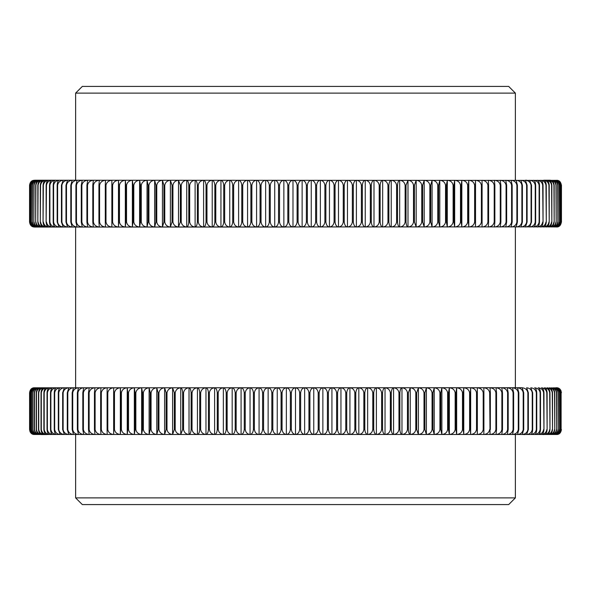 <?xml version="1.0" encoding="UTF-8"?>
<svg xmlns="http://www.w3.org/2000/svg" width="591" height="591" viewBox="0 0 591 591"><rect width="100%" height="100%" fill="white"/><g stroke="black" fill="none" stroke-linecap="round" stroke-linejoin="round"><path stroke-width="0.89" d="M557.276 434.488C559.588 434.186 560.97 432.531 561.42 429.539C560.985 432.523 559.603 434.171 557.276 434.488L33.724 434.488C31.412 434.186 30.03 432.531 29.58 429.539C30.052 432.523 31.478 434.171 33.886 434.488C31.655 434.186 30.318 432.531 29.882 429.539L29.934 429.539C30.407 432.523 31.884 434.171 34.367 434.488C32.217 434.186 30.931 432.531 30.518 429.539L30.599 429.539C31.087 432.523 32.601 434.171 35.165 434.488C33.103 434.186 31.87 432.531 31.471 429.539L31.589 429.539C32.084 432.523 33.65 434.171 36.273 434.488C34.308 434.186 33.126 432.531 32.741 429.539L32.897 429.539C33.406 432.523 35.009 434.171 37.706 434.488C35.829 434.186 34.706 432.531 34.337 429.539L34.529 429.539C35.046 432.523 36.686 434.171 39.449 434.488C37.669 434.186 36.598 432.531 36.25 429.539L36.472 429.539C37.004 432.523 38.681 434.171 41.503 434.488C39.819 434.186 38.807 432.531 38.481 429.539L38.733 429.539C39.279 432.523 40.993 434.171 43.867 434.488C42.279 434.186 41.333 432.531 41.023 429.539L41.311 429.539C41.865 432.523 43.608 434.171 46.541 434.488C45.056 434.186 44.162 432.531 43.874 429.539L44.192 429.539C44.761 432.523 46.534 434.171 49.511 434.488C48.13 434.186 47.302 432.531 47.036 429.539L47.383 429.539C47.96 432.523 49.762 434.171 52.791 434.488C51.513 434.186 50.745 432.531 50.494 429.539L50.878 429.539C51.461 432.523 53.286 434.171 56.359 434.488C55.185 434.186 54.483 432.531 54.254 429.539L54.675 429.539C55.258 432.523 57.113 434.171 60.223 434.488L58.31 429.539L58.753 429.539C59.351 432.523 61.22 434.171 64.367 434.488L62.653 429.539L63.126 429.539C63.732 432.523 65.623 434.171 68.8 434.488L67.278 429.539L67.788 429.539C68.393 432.523 70.299 434.171 73.506 434.488L72.183 429.539L72.723 429.539C73.328 432.523 75.249 434.171 78.477 434.488L77.362 429.539L77.923 429.539C78.537 432.523 80.472 434.171 83.723 434.488L82.806 429.539L83.397 429.539C84.011 432.523 85.954 434.171 89.219 434.488L88.502 429.539L89.123 429.539C89.743 432.523 91.694 434.171 94.974 434.488L94.457 429.539L95.107 429.539C95.727 432.523 97.678 434.171 100.965 434.488L100.655 429.539L101.327 429.539C101.948 432.523 103.905 434.171 107.193 434.488L107.097 429.539L107.791 429.539C108.412 432.523 110.369 434.171 113.657 434.488L113.76 429.539L114.477 429.539C115.097 432.523 117.055 434.171 120.342 434.488L120.645 429.539L121.391 429.539C122.012 432.523 123.955 434.171 127.235 434.488L127.745 429.539L128.513 429.539C129.126 432.523 131.069 434.171 134.334 434.488L135.051 429.539L135.841 429.539C136.455 432.523 138.383 434.171 141.633 434.488L142.549 429.539L143.362 429.539C143.968 432.523 145.888 434.171 149.117 434.488L150.24 429.539L151.067 429.539C151.673 432.523 153.579 434.171 156.785 434.488L158.1 429.539L158.942 429.539C159.548 432.523 161.439 434.171 164.616 434.488L166.13 429.539L166.994 429.539C167.585 432.523 169.462 434.171 172.602 434.488L174.323 429.539L175.195 429.539C175.786 432.523 177.632 434.171 180.743 434.488L182.656 429.539L183.55 429.539C184.126 432.523 185.958 434.171 189.024 434.488C190.199 434.186 190.9 432.531 191.129 429.539L192.038 429.539C192.607 432.523 194.409 434.171 197.438 434.488C198.716 434.186 199.477 432.531 199.728 429.539L200.652 429.539C201.213 432.523 202.986 434.171 205.971 434.488C207.352 434.186 208.18 432.531 208.446 429.539L209.377 429.539C209.931 432.523 211.674 434.171 214.607 434.488C216.092 434.186 216.978 432.531 217.274 429.539L218.212 429.539C218.759 432.523 220.465 434.171 223.346 434.488C224.935 434.186 225.88 432.531 226.19 429.539L227.143 429.539C227.675 432.523 229.352 434.171 232.174 434.488C233.859 434.186 234.863 432.531 235.196 429.539L236.156 429.539C236.673 432.523 238.313 434.171 241.076 434.488C242.857 434.186 243.92 432.531 244.268 429.539L245.235 429.539C245.745 432.523 247.348 434.171 250.045 434.488C251.921 434.186 253.044 432.531 253.406 429.539L254.381 429.539C254.876 432.523 256.442 434.171 259.065 434.488C261.037 434.186 262.212 432.531 262.596 429.539L263.579 429.539C264.059 432.523 265.581 434.171 268.137 434.488C270.198 434.186 271.424 432.531 271.83 429.539L272.813 429.539C273.278 432.523 274.756 434.171 277.238 434.488C279.388 434.186 280.666 432.531 281.087 429.539L282.07 429.539C282.528 432.523 283.961 434.171 286.362 434.488C288.593 434.186 289.93 432.531 290.366 429.539L291.348 429.539C291.791 432.516 293.173 434.163 295.5 434.488C297.812 434.186 299.194 432.538 299.652 429.539L300.634 429.539L300.634 392.742L299.652 392.742C299.209 389.772 297.827 388.117 295.5 387.792C293.188 388.102 291.806 389.75 291.348 392.742L290.366 392.742C289.945 389.764 288.607 388.117 286.362 387.792L286.362 434.488M41.23 434.562L47.073 434.562M523.685 434.562L524.66 434.562M29.58 429.539L29.594 392.742C30.015 389.764 31.397 388.117 33.724 387.792C31.412 388.102 30.03 389.75 29.58 392.742L29.594 429.539M29.986 431.533L30.459 432.405M30.991 433.048L33.724 434.488M68.77 387.799L68.8 387.792C65.638 388.102 63.747 389.75 63.126 392.742L62.653 392.742L64.367 387.792C61.242 388.102 59.366 389.75 58.753 392.742L58.31 392.742C58.509 389.764 59.152 388.117 60.223 387.792C57.128 388.102 55.273 389.75 54.675 392.742L54.254 392.742C54.475 389.764 55.177 388.117 56.359 387.792C53.301 388.102 51.476 389.75 50.878 392.742L50.494 392.742C50.737 389.764 51.506 388.117 52.791 387.792C49.777 388.102 47.974 389.75 47.383 392.742L47.036 392.742C47.295 389.764 48.122 388.117 49.511 387.792C46.549 388.102 44.776 389.75 44.192 392.742L43.874 392.742C44.155 389.764 45.049 388.117 46.541 387.792C43.623 388.102 41.88 389.75 41.311 392.742L41.023 392.742C41.326 389.764 42.271 388.117 43.867 387.792C41.008 388.102 39.294 389.75 38.733 392.742L38.481 392.742C38.799 389.764 39.811 388.117 41.503 387.792C38.696 388.102 37.019 389.75 36.472 392.742L36.25 392.742C36.59 389.764 37.654 388.117 39.449 387.792C36.701 388.102 35.061 389.75 34.529 392.742L34.337 392.742C34.692 389.764 35.815 388.117 37.706 387.792C35.024 388.102 33.421 389.75 32.897 392.742L32.741 392.742C33.118 389.764 34.293 388.117 36.273 387.792C33.665 388.102 32.099 389.75 31.589 392.742L31.471 392.742C31.862 389.764 33.089 388.117 35.165 387.792C32.616 388.102 31.101 389.75 30.599 392.742L30.518 392.742C30.924 389.764 32.209 388.117 34.367 387.792C31.892 388.102 30.422 389.75 29.934 392.742L29.882 392.742C30.311 389.764 31.641 388.117 33.886 387.792C31.493 388.102 30.06 389.75 29.594 392.742L29.58 392.742M33.886 387.888L34.367 387.792M29.882 392.742L29.882 429.539M30.518 392.742L30.518 429.539M29.934 429.539L29.934 392.742M31.471 392.742L31.471 429.539M30.599 429.539L30.599 392.742M32.741 392.742L32.741 429.539M31.589 429.539L31.589 392.742M34.337 392.742L34.337 429.539M32.897 429.539L32.897 392.742M36.25 392.742L36.25 429.539M34.529 429.539L34.529 392.742M38.481 392.742L38.481 429.539M36.472 429.539L36.472 392.742M41.023 392.742L41.023 429.539M38.733 429.539L38.733 392.742M43.874 392.742L43.874 429.539M41.311 429.539L41.311 392.742M47.036 392.742L47.036 429.539M44.192 429.539L44.192 392.742M50.494 392.742L50.494 429.539M47.383 429.539L47.383 392.742M54.254 392.742L54.254 429.539M50.878 429.539L50.878 392.742M58.31 392.742L58.31 429.539M54.675 429.539L54.675 392.742M62.653 392.742L62.653 429.539M58.753 429.539L58.753 392.742M286.362 387.792C283.968 388.102 282.542 389.75 282.07 392.742L281.087 392.742C280.681 389.764 279.395 388.117 277.238 387.792C274.771 388.102 273.293 389.75 272.813 392.742L271.83 392.742C271.439 389.764 270.205 388.117 268.137 387.792C265.595 388.102 264.074 389.75 263.579 392.742L262.596 392.742C262.227 389.764 261.045 388.117 259.065 387.792C256.457 388.102 254.891 389.75 254.381 392.742L253.406 392.742C253.051 389.764 251.929 388.117 250.045 387.792C247.363 388.102 245.76 389.75 245.235 392.742L244.268 392.742C243.928 389.764 242.864 388.117 241.076 387.792C238.328 388.102 236.688 389.75 236.156 392.742L235.196 392.742C234.871 389.764 233.866 388.117 232.174 387.792C229.367 388.102 227.69 389.75 227.143 392.742L226.19 392.742C225.888 389.764 224.942 388.117 223.346 387.792C220.487 388.102 218.773 389.75 218.212 392.742L217.274 392.742C216.986 389.764 216.099 388.117 214.607 387.792C211.689 388.102 209.953 389.75 209.377 392.742L208.446 392.742C208.187 389.764 207.36 388.117 205.971 387.792C203.001 388.102 201.228 389.75 200.652 392.742L199.728 392.742C199.485 389.764 198.724 388.117 197.438 387.792C194.424 388.102 192.629 389.75 192.038 392.742L191.129 392.742C190.908 389.764 190.206 388.117 189.024 387.792C185.973 388.102 184.148 389.75 183.55 392.742L182.656 392.742C182.456 389.764 181.814 388.117 180.743 387.792C177.655 388.102 175.8 389.75 175.195 392.742L174.323 392.742L172.602 387.792C169.477 388.102 167.608 389.75 166.994 392.742L166.13 392.742L164.616 387.792C161.454 388.102 159.563 389.75 158.942 392.742L158.1 392.742L156.785 387.792C153.594 388.102 151.688 389.75 151.067 392.742L150.24 392.742L149.117 387.792C145.903 388.102 143.99 389.75 143.362 392.742L142.549 392.742L141.633 387.792C138.405 388.102 136.469 389.75 135.841 392.742L135.051 392.742L134.334 387.792C131.091 388.102 129.148 389.75 128.513 392.742L127.745 392.742L127.235 387.792C123.977 388.102 122.027 389.75 121.391 392.742L120.645 392.742L120.342 387.792C117.07 388.102 115.119 389.75 114.477 392.742L113.76 392.742L113.657 387.792C110.384 388.102 108.434 389.75 107.791 392.742L107.097 392.742L107.193 387.792C103.927 388.102 101.97 389.75 101.327 392.742L100.655 392.742L100.965 387.792C97.7 388.102 95.742 389.75 95.107 392.742L94.457 392.742L94.974 387.792C91.708 388.102 89.766 389.75 89.123 392.742L88.502 392.742L89.219 387.792C85.976 388.102 84.033 389.75 83.397 392.742L82.806 392.742L83.723 387.792C80.487 388.102 78.559 389.75 77.923 392.742L77.362 392.742L78.477 387.792C75.271 388.102 73.35 389.75 72.723 392.742L72.183 392.742L73.506 387.792C70.314 388.102 68.408 389.75 67.788 392.742L67.278 392.742L68.8 387.792M67.278 392.742L67.278 429.539M63.126 429.539L63.126 392.742M72.183 392.742L72.183 429.539M67.788 429.539L67.788 392.742M77.362 392.742L77.362 429.539M72.723 429.539L72.723 392.742M82.806 392.742L82.806 429.539M77.923 429.539L77.923 392.742M88.502 392.742L88.502 429.539M83.397 429.539L83.397 392.742M94.457 392.742L94.457 429.539M89.123 429.539L89.123 392.742M100.655 392.742L100.655 429.539M95.107 429.539L95.107 392.742M107.097 392.742L107.097 429.539M101.327 429.539L101.327 392.742M113.657 387.792L113.657 434.488M113.76 392.742L113.76 429.539M107.791 429.539L107.791 392.742M120.342 387.792L120.342 434.488M120.645 392.742L120.645 429.539M114.477 429.539L114.477 392.742M127.235 387.792L127.235 434.488M127.745 392.742L127.745 429.539M121.391 429.539L121.391 392.742M134.334 387.792L134.334 434.488M135.051 392.742L135.051 429.539M128.513 429.539L128.513 392.742M141.633 387.792L141.633 434.488M142.549 392.742L142.549 429.539M135.841 429.539L135.841 392.742M149.117 387.792L149.117 434.488M150.24 392.742L150.24 429.539M143.362 429.539L143.362 392.742M156.785 387.792L156.785 434.488M158.1 392.742L158.1 429.539M151.067 429.539L151.067 392.742M164.616 387.792L164.616 434.488M166.13 392.742L166.13 429.539M158.942 429.539L158.942 392.742M172.602 387.792L172.602 434.488M174.323 392.742L174.323 429.539M166.994 429.539L166.994 392.742M180.743 387.792L180.743 434.488M182.656 392.742L182.656 429.539M175.195 429.539L175.195 392.742M189.024 387.792L189.024 434.488M191.129 392.742L191.129 429.539M183.55 429.539L183.55 392.742M197.438 387.792L197.438 434.488M199.728 392.742L199.728 429.539M192.038 429.539L192.038 392.742M205.971 387.792L205.971 434.488M208.446 392.742L208.446 429.539M200.652 429.539L200.652 392.742M214.607 387.792L214.607 434.488M217.274 392.742L217.274 429.539M209.377 429.539L209.377 392.742M223.346 387.792L223.346 434.488M226.19 392.742L226.19 429.539M218.212 429.539L218.212 392.742M232.174 387.792L232.174 434.488M235.196 392.742L235.196 429.539M227.143 429.539L227.143 392.742M241.076 387.792L241.076 434.488M244.268 392.742L244.268 429.539M236.156 429.539L236.156 392.742M250.045 387.792L250.045 434.488M253.406 392.742L253.406 429.539M245.235 429.539L245.235 392.742M259.065 387.792L259.065 434.488M262.596 392.742L262.596 429.539M254.381 429.539L254.381 392.742M268.137 387.792L268.137 434.488M271.83 392.742L271.83 429.539M263.579 429.539L263.579 392.742M277.238 387.792L277.238 434.488M281.087 392.742L281.087 429.539M272.813 429.539L272.813 392.742M290.366 392.742L290.366 429.539M282.07 429.539L282.07 392.742M291.348 429.539L291.348 392.742M295.5 387.792L295.5 434.488M299.652 392.742L299.652 429.539M33.724 387.792L522.06 387.726M560.009 389.233L557.276 387.792C559.588 388.102 560.97 389.75 561.42 392.742C560.948 389.764 559.522 388.117 557.114 387.792C559.345 388.102 560.682 389.75 561.118 392.742L561.066 392.742C560.593 389.764 559.116 388.117 556.633 387.792C558.783 388.102 560.069 389.75 560.482 392.742L560.401 392.742C559.913 389.764 558.399 388.117 555.836 387.792C557.897 388.102 559.13 389.75 559.529 392.742L559.411 392.742C558.916 389.764 557.35 388.117 554.727 387.792C556.692 388.102 557.874 389.75 558.259 392.742L558.103 392.742C557.594 389.764 555.991 388.117 553.294 387.792C555.171 388.102 556.294 389.75 556.663 392.742L556.471 392.742C555.954 389.764 554.314 388.117 551.551 387.792C553.331 388.102 554.402 389.75 554.75 392.742L554.528 392.742C553.996 389.764 552.319 388.117 549.497 387.792C551.181 388.102 552.193 389.75 552.519 392.742L552.267 392.742C551.721 389.764 550.007 388.117 547.133 387.792C548.721 388.102 549.667 389.75 549.977 392.742L549.689 392.742C549.135 389.764 547.392 388.117 544.459 387.792C545.944 388.102 546.838 389.75 547.126 392.742L546.808 392.742C546.239 389.764 544.466 388.117 541.489 387.792C542.87 388.102 543.698 389.75 543.964 392.742L543.617 392.742C543.04 389.764 541.238 388.117 538.209 387.792C539.487 388.102 540.255 389.75 540.506 392.742L540.122 392.742C539.539 389.764 537.714 388.117 534.641 387.792C535.815 388.102 536.517 389.75 536.746 392.742L536.325 392.742C535.742 389.764 533.887 388.117 530.777 387.792L532.69 392.742L532.247 392.742C531.649 389.764 529.78 388.117 526.633 387.792L528.347 392.742L527.874 392.742C527.268 389.764 525.377 388.117 522.2 387.792L523.722 392.742L523.212 392.742C522.607 389.764 520.701 388.117 517.494 387.792L518.817 392.742L518.277 392.742C517.672 389.764 515.751 388.117 512.523 387.792L513.638 392.742L513.077 392.742C512.463 389.764 510.528 388.117 507.277 387.792L508.194 392.742L507.603 392.742C506.989 389.764 505.046 388.117 501.781 387.792L502.498 392.742L501.877 392.742C501.257 389.764 499.306 388.117 496.026 387.792L496.543 392.742L495.893 392.742C495.273 389.764 493.322 388.117 490.035 387.792L490.345 392.742L489.673 392.742C489.053 389.764 487.095 388.117 483.807 387.792L483.903 392.742L483.209 392.742C482.588 389.764 480.631 388.117 477.343 387.792L477.24 392.742L476.523 392.742C475.903 389.764 473.945 388.117 470.658 387.792L470.355 392.742L469.609 392.742C468.988 389.764 467.045 388.117 463.765 387.792L463.255 392.742L462.487 392.742C461.874 389.764 459.931 388.117 456.666 387.792L455.949 392.742L455.159 392.742C454.545 389.764 452.617 388.117 449.367 387.792L448.451 392.742L447.638 392.742C447.032 389.764 445.112 388.117 441.883 387.792L440.76 392.742L439.933 392.742C439.327 389.764 437.421 388.117 434.215 387.792L432.9 392.742L432.058 392.742C431.452 389.764 429.561 388.117 426.384 387.792L424.87 392.742L424.006 392.742C423.415 389.764 421.538 388.117 418.398 387.792L416.677 392.742L415.805 392.742C415.214 389.764 413.368 388.117 410.257 387.792L408.344 392.742L407.45 392.742C406.874 389.764 405.042 388.117 401.976 387.792C400.801 388.102 400.1 389.75 399.871 392.742L398.962 392.742C398.393 389.764 396.591 388.117 393.562 387.792C392.284 388.102 391.523 389.75 391.272 392.742L390.348 392.742C389.787 389.764 388.014 388.117 385.029 387.792C383.648 388.102 382.82 389.75 382.554 392.742L381.623 392.742C381.069 389.764 379.326 388.117 376.393 387.792C374.908 388.102 374.022 389.75 373.726 392.742L372.788 392.742C372.241 389.764 370.535 388.117 367.654 387.792C366.065 388.102 365.12 389.75 364.81 392.742L363.857 392.742C363.325 389.764 361.648 388.117 358.826 387.792C357.141 388.102 356.137 389.75 355.804 392.742L354.844 392.742C354.327 389.764 352.687 388.117 349.924 387.792C348.143 388.102 347.08 389.75 346.732 392.742L345.765 392.742C345.255 389.764 343.652 388.117 340.955 387.792C339.079 388.102 337.956 389.75 337.594 392.742L336.619 392.742C336.124 389.764 334.558 388.117 331.935 387.792C329.963 388.102 328.788 389.75 328.404 392.742L327.421 392.742C326.941 389.764 325.419 388.117 322.863 387.792C320.802 388.102 319.576 389.75 319.17 392.742L318.187 392.742C317.722 389.764 316.244 388.117 313.762 387.792C311.612 388.102 310.334 389.75 309.913 392.742L308.93 392.742C308.472 389.764 307.039 388.117 304.638 387.792C302.407 388.102 301.07 389.75 300.634 392.742M300.634 429.539C301.055 432.523 302.393 434.171 304.638 434.488C307.032 434.186 308.458 432.531 308.93 429.539L309.913 429.539L309.913 392.742M304.638 387.792L304.638 434.488M308.93 392.742L308.93 429.539M530.777 432.671L530.334 433.048M561.014 390.754L560.541 389.883M561.066 392.742L561.118 429.539C560.689 432.523 559.359 434.171 557.114 434.488C559.507 434.186 560.94 432.531 561.406 429.539L561.42 429.539M561.118 429.539L561.118 392.742M560.401 392.742L560.482 429.539C560.076 432.523 558.79 434.171 556.633 434.488C559.108 434.186 560.578 432.531 561.066 429.539M560.482 429.539L560.482 392.742M559.411 392.742L559.529 429.539C559.138 432.523 557.911 434.171 555.836 434.488C558.384 434.186 559.899 432.531 560.401 429.539M559.529 429.539L559.529 392.742M558.103 392.742L558.259 429.539C557.882 432.523 556.707 434.171 554.727 434.488C557.335 434.186 558.901 432.531 559.411 429.539M558.259 429.539L558.259 392.742M556.471 392.742L556.663 429.539C556.308 432.523 555.185 434.171 553.294 434.488C555.976 434.186 557.579 432.531 558.103 429.539M556.663 429.539L556.663 392.742M554.528 392.742L554.75 429.539C554.41 432.523 553.346 434.171 551.551 434.488C554.299 434.186 555.939 432.531 556.471 429.539M554.75 429.539L554.75 392.742M552.267 392.742L552.519 429.539C552.201 432.523 551.189 434.171 549.497 434.488C552.304 434.186 553.981 432.531 554.528 429.539M552.519 429.539L552.519 392.742M549.689 392.742L549.977 429.539C549.674 432.523 548.729 434.171 547.133 434.488C549.992 434.186 551.706 432.531 552.267 429.539M549.977 429.539L549.977 392.742M546.808 392.742L547.126 429.539C546.845 432.523 545.951 434.171 544.459 434.488C547.377 434.186 549.12 432.531 549.689 429.539M547.126 429.539L547.126 392.742M543.617 392.742L543.964 429.539C543.705 432.523 542.878 434.171 541.489 434.488C544.451 434.186 546.224 432.531 546.808 429.539M543.964 429.539L543.964 392.742M540.122 392.742L540.122 429.539L540.506 429.539C540.263 432.523 539.494 434.171 538.209 434.488C541.223 434.186 543.026 432.531 543.617 429.539M540.506 429.539L540.506 392.742M536.325 392.742L536.325 429.539L536.746 429.539C536.525 432.523 535.823 434.171 534.641 434.488C537.699 434.186 539.524 432.531 540.122 429.539M536.746 429.539L536.746 392.742M532.247 392.742L532.247 429.539L532.69 429.539C532.491 432.523 531.848 434.171 530.777 434.488C533.872 434.186 535.727 432.531 536.325 429.539M532.69 429.539L532.69 392.742M527.874 392.742L527.874 429.539L528.347 429.539L526.633 434.488C529.758 434.186 531.634 432.531 532.247 429.539M528.347 429.539L528.347 392.742M523.212 392.742L523.212 429.539L523.722 429.539L522.2 434.488C525.362 434.186 527.253 432.531 527.874 429.539M523.722 429.539L523.722 392.742M518.277 392.742L518.277 429.539L518.817 429.539L517.494 434.488C520.686 434.186 522.592 432.531 523.212 429.539M518.817 429.539L518.817 392.742M513.077 392.742L513.077 429.539L513.638 429.539L512.523 434.488C515.729 434.186 517.65 432.531 518.277 429.539M513.638 429.539L513.638 392.742M507.603 392.742L507.603 429.539L508.194 429.539L507.277 434.488C510.513 434.186 512.441 432.531 513.077 429.539M508.194 429.539L508.194 392.742M501.877 392.742L501.877 429.539L502.498 429.539L501.781 434.488C505.024 434.186 506.967 432.531 507.603 429.539M502.498 429.539L502.498 392.742M495.893 392.742L495.893 429.539L496.543 429.539L496.026 434.488C499.292 434.186 501.234 432.531 501.877 429.539M496.543 429.539L496.543 392.742M489.673 392.742L490.035 434.488C493.3 434.186 495.258 432.531 495.893 429.539M490.345 429.539L490.345 392.742M483.209 392.742L483.209 429.539L483.903 429.539L483.807 434.488C487.073 434.186 489.03 432.531 489.673 429.539M483.903 429.539L483.903 392.742M477.343 387.792L477.343 434.488C480.616 434.186 482.566 432.531 483.209 429.539M476.523 392.742L476.523 429.539L477.24 429.539L477.24 392.742M477.24 429.539L477.343 434.488M470.658 387.792L470.658 434.488C473.93 434.186 475.881 432.531 476.523 429.539M469.609 392.742L469.609 429.539L470.355 429.539L470.355 392.742M470.355 429.539L470.658 434.488M463.765 387.792L463.765 434.488C467.023 434.186 468.973 432.531 469.609 429.539M462.487 392.742L462.487 429.539L463.255 429.539L463.255 392.742M463.255 429.539L463.765 434.488M456.666 387.792L456.666 434.488C459.909 434.186 461.852 432.531 462.487 429.539M455.159 392.742L455.159 429.539L455.949 429.539L455.949 392.742M455.949 429.539L456.666 434.488M449.367 387.792L449.367 434.488C452.595 434.186 454.531 432.531 455.159 429.539M447.638 392.742L447.638 429.539L448.451 429.539L448.451 392.742M448.451 429.539L449.367 434.488M441.883 387.792L441.883 434.488C445.097 434.186 447.01 432.531 447.638 429.539M439.933 392.742L439.933 429.539L440.76 429.539L440.76 392.742M440.76 429.539L441.883 434.488M434.215 387.792L434.215 434.488C437.406 434.186 439.312 432.531 439.933 429.539M432.058 392.742L432.058 429.539L432.9 429.539L432.9 392.742M432.9 429.539L434.215 434.488M426.384 387.792L426.384 434.488C429.546 434.186 431.437 432.531 432.058 429.539M424.006 392.742L424.006 429.539L424.87 429.539L424.87 392.742M424.87 429.539L426.384 434.488M418.398 387.792L418.398 434.488C421.523 434.186 423.392 432.531 424.006 429.539M415.805 392.742L415.805 429.539L416.677 429.539L416.677 392.742M416.677 429.539L418.398 434.488M410.257 387.792L410.257 434.488C413.345 434.186 415.2 432.531 415.805 429.539M407.45 392.742L407.45 429.539L408.344 429.539L408.344 392.742M408.344 429.539C408.544 432.523 409.186 434.171 410.257 434.488M401.976 387.792L401.976 434.488C405.027 434.186 406.852 432.531 407.45 429.539M398.962 392.742L398.962 429.539L399.871 429.539L399.871 392.742M399.871 429.539C400.092 432.523 400.794 434.171 401.976 434.488M393.562 387.792L393.562 434.488C396.576 434.186 398.371 432.531 398.962 429.539M390.348 392.742L390.348 429.539L391.272 429.539L391.272 392.742M391.272 429.539C391.515 432.523 392.276 434.171 393.562 434.488M385.029 387.792L385.029 434.488C387.999 434.186 389.772 432.531 390.348 429.539M381.623 392.742L381.623 429.539L382.554 429.539L382.554 392.742M382.554 429.539C382.813 432.523 383.64 434.171 385.029 434.488M376.393 387.792L376.393 434.488C379.311 434.186 381.047 432.531 381.623 429.539M372.788 392.742L372.788 429.539L373.726 429.539L373.726 392.742M373.726 429.539C374.014 432.523 374.901 434.171 376.393 434.488M367.654 387.792L367.654 434.488C370.513 434.186 372.227 432.531 372.788 429.539M363.857 392.742L363.857 429.539L364.81 429.539L364.81 392.742M364.81 429.539C365.112 432.523 366.058 434.171 367.654 434.488M358.826 387.792L358.826 434.488C361.633 434.186 363.31 432.531 363.857 429.539M354.844 392.742L354.844 429.539L355.804 429.539L355.804 392.742M355.804 429.539C356.129 432.523 357.134 434.171 358.826 434.488M349.924 387.792L349.924 434.488C352.672 434.186 354.312 432.531 354.844 429.539M345.765 392.742L345.765 429.539L346.732 429.539L346.732 392.742M346.732 429.539C347.072 432.523 348.136 434.171 349.924 434.488M340.955 387.792L340.955 434.488C343.637 434.186 345.24 432.531 345.765 429.539M336.619 392.742L336.619 429.539L337.594 429.539L337.594 392.742M337.594 429.539C337.949 432.523 339.071 434.171 340.955 434.488M331.935 387.792L331.935 434.488C334.543 434.186 336.109 432.531 336.619 429.539M327.421 392.742L327.421 429.539L328.404 429.539L328.404 392.742M328.404 429.539C328.773 432.523 329.955 434.171 331.935 434.488M322.863 387.792L322.863 434.488C325.405 434.186 326.926 432.531 327.421 429.539M318.187 392.742L318.187 429.539L319.17 429.539L319.17 392.742M319.17 429.539C319.561 432.523 320.795 434.171 322.863 434.488M313.762 387.792L313.762 434.488C316.229 434.186 317.707 432.531 318.187 429.539M309.913 429.539C310.319 432.523 311.605 434.171 313.762 434.488M543.631 434.562L543.107 434.562M525.473 180.218L526.707 180.218M543.72 180.218L545.958 180.218M274.734 180.292L274.734 226.981C276.854 226.678 278.125 225.031 278.538 222.039L279.528 222.039C279.986 225.008 281.427 226.656 283.857 226.981C286.059 226.678 287.381 225.031 287.817 222.039L288.8 222.039L288.8 185.242L287.817 185.242C287.396 182.264 286.074 180.617 283.857 180.292C281.442 180.595 280.001 182.242 279.528 185.242L278.538 185.242C278.139 182.257 276.869 180.61 274.734 180.292C272.244 180.595 270.759 182.25 270.272 185.242L269.289 185.242C268.905 182.257 267.686 180.61 265.64 180.292C263.076 180.595 261.547 182.25 261.045 185.242L260.07 185.242C259.7 182.257 258.54 180.61 256.583 180.292C253.953 180.595 252.379 182.25 251.862 185.242L250.894 185.242C250.54 182.257 249.432 180.61 247.57 180.292C244.873 180.595 243.263 182.25 242.731 185.242L241.771 185.242C241.438 182.257 240.382 180.61 238.616 180.292C235.861 180.595 234.206 182.25 233.667 185.242L232.714 185.242C232.396 182.257 231.406 180.61 229.736 180.292C226.914 180.595 225.23 182.25 224.676 185.242L223.73 185.242C223.435 182.257 222.504 180.61 220.938 180.292C218.057 180.595 216.336 182.25 215.774 185.242L214.836 185.242C214.563 182.257 213.691 180.61 212.221 180.292C209.295 180.595 207.544 182.25 206.968 185.242L206.037 185.242C205.786 182.257 204.974 180.61 203.614 180.292C200.637 180.595 198.857 182.25 198.273 185.242L197.357 185.242C197.121 182.257 196.367 180.61 195.111 180.292C192.09 180.595 190.28 182.25 189.689 185.242L188.788 185.242C188.573 182.257 187.886 180.61 186.734 180.292C183.675 180.595 181.836 182.25 181.238 185.242L180.351 185.242L178.497 180.292C175.387 180.595 173.532 182.25 172.927 185.242L172.055 185.242L170.393 180.292C167.253 180.595 165.377 182.25 164.763 185.242L163.906 185.242L162.444 180.292C159.274 180.595 157.383 182.25 156.763 185.242L155.921 185.242L154.657 180.292C151.466 180.595 149.553 182.25 148.925 185.242L148.105 185.242L147.041 180.292C143.827 180.595 141.899 182.25 141.271 185.242L140.473 185.242L139.609 180.292C136.373 180.595 134.438 182.25 133.802 185.242L133.027 185.242L132.362 180.292C129.111 180.595 127.168 182.25 126.533 185.242L125.772 185.242L125.322 180.292C122.056 180.595 120.106 182.25 119.471 185.242L118.732 185.242L118.481 180.292C115.215 180.595 113.258 182.25 112.615 185.242L111.906 185.242L111.862 180.292C108.589 180.595 106.631 182.25 105.988 185.242L105.301 185.242L105.457 180.292C102.191 180.595 100.234 182.25 99.591 185.242L98.926 185.242L99.295 180.292C96.03 180.595 94.072 182.25 93.437 185.242L92.794 185.242L93.363 180.292C90.105 180.595 88.162 182.25 87.527 185.242L86.914 185.242L87.682 180.292C84.439 180.595 82.504 182.25 81.868 185.242L81.277 185.242L82.252 180.292C79.031 180.595 77.096 182.25 76.468 185.242L75.914 185.242L77.089 180.292C73.882 180.595 71.962 182.25 71.334 185.242L70.809 185.242L72.183 180.292C68.999 180.595 67.101 182.25 66.48 185.242L65.978 185.242L67.551 180.292C64.397 180.595 62.513 182.25 61.9 185.242L61.427 185.242L63.2 180.292C60.083 180.595 58.213 182.25 57.608 185.242L57.164 185.242C57.371 182.257 58.029 180.61 59.13 180.292C56.049 180.595 54.202 182.25 53.596 185.242L53.19 185.242C53.419 182.257 54.136 180.61 55.347 180.292C52.303 180.595 50.486 182.25 49.888 185.242L49.511 185.242C49.762 182.257 50.545 180.61 51.86 180.292C48.861 180.595 47.066 182.25 46.482 185.242L46.135 185.242C46.401 182.257 47.25 180.61 48.669 180.292C45.714 180.595 43.948 182.25 43.372 185.242L43.062 185.242C43.35 182.257 44.251 180.61 45.773 180.292C42.877 180.595 41.141 182.25 40.572 185.242L40.291 185.242C40.602 182.257 41.562 180.61 43.187 180.292C40.343 180.595 38.637 182.25 38.083 185.242L37.839 185.242C38.164 182.257 39.183 180.61 40.905 180.292C38.12 180.595 36.45 182.25 35.903 185.242L35.696 185.242C36.036 182.257 37.122 180.61 38.94 180.292C36.214 180.595 34.581 182.25 34.049 185.242L33.864 185.242C34.226 182.257 35.364 180.61 37.277 180.292C34.618 180.595 33.03 182.25 32.505 185.242L32.357 185.242C32.741 182.257 33.931 180.61 35.94 180.292C33.34 180.595 31.788 182.25 31.286 185.242L31.175 185.242C31.567 182.257 32.815 180.61 34.913 180.292C32.387 180.595 30.88 182.25 30.385 185.242L30.311 185.242C30.725 182.257 32.017 180.61 34.204 180.292C31.751 180.595 30.289 182.25 29.809 185.242L29.764 185.242C30.193 182.257 31.545 180.61 33.813 180.292C31.441 180.595 30.023 182.25 29.557 185.242L31.175 181.533L34.566 180.218L557.771 180.403M44.229 180.218L42.751 180.218M550.376 180.218L548.67 180.218M546.069 180.218L548.359 180.218M31.175 181.533L33.229 180.403M33.133 226.848L31.175 225.74L29.55 222.039L29.557 185.242L29.55 222.039C30.008 225.016 31.426 226.663 33.813 226.981C31.559 226.678 30.207 225.031 29.764 222.039L29.809 185.242M29.764 185.242L29.764 222.039M29.809 222.039C30.274 225.016 31.737 226.663 34.204 226.981C32.032 226.678 30.732 225.031 30.311 222.039L30.385 185.242M30.311 185.242L30.311 222.039M30.385 222.039C30.865 225.016 32.372 226.663 34.913 226.981C32.83 226.678 31.582 225.031 31.175 222.039L31.286 185.242M31.175 185.242L31.175 222.039M31.286 222.039C31.781 225.016 33.325 226.663 35.94 226.981C33.946 226.678 32.749 225.031 32.357 222.039L32.505 185.242M32.357 185.242L32.357 222.039M32.505 222.039C33.015 225.016 34.603 226.663 37.277 226.981C35.379 226.678 34.241 225.031 33.864 222.039L34.049 185.242M33.864 185.242L33.864 222.039M34.049 222.039C34.566 225.016 36.191 226.663 38.94 226.981C37.13 226.678 36.051 225.031 35.696 222.039L35.903 185.242M35.696 185.242L35.696 222.039M35.903 222.039C36.435 225.016 38.105 226.663 40.905 226.981C39.198 226.678 38.171 225.031 37.839 222.039L38.083 185.242M37.839 185.242L37.839 222.039M38.083 222.039C38.622 225.016 40.328 226.663 43.187 226.981C41.569 226.678 40.609 225.031 40.291 222.039L40.572 185.242M40.291 185.242L40.291 222.039M40.572 222.039C41.126 225.016 42.855 226.663 45.773 226.981C44.259 226.678 43.357 225.031 43.062 222.039L43.372 185.242M43.062 185.242L43.062 222.039M43.372 222.039C43.933 225.016 45.699 226.663 48.669 226.981C47.258 226.678 46.408 225.031 46.135 222.039L46.482 185.242M46.135 185.242L46.135 222.039M46.482 222.039C47.051 225.016 48.839 226.663 51.86 226.981C50.553 226.678 49.77 225.031 49.511 222.039L49.888 222.039L49.888 185.242M49.511 185.242L49.511 222.039M49.888 222.039C50.471 225.016 52.289 226.663 55.347 226.981C54.143 226.678 53.426 225.031 53.19 222.039L53.596 222.039L53.596 185.242M53.19 185.242L53.19 222.039M53.596 222.039C54.187 225.016 56.027 226.663 59.13 226.981L57.164 222.039L57.608 222.039L57.608 185.242M57.164 185.242L57.164 222.039M57.608 222.039C58.199 225.016 60.06 226.663 63.2 226.981L61.427 222.039L61.9 222.039L61.9 185.242M61.427 185.242L61.427 222.039M61.9 222.039C62.498 225.016 64.382 226.663 67.551 226.981L65.978 222.039L66.48 222.039L66.48 185.242M65.978 185.242L65.978 222.039M66.48 222.039C67.086 225.016 68.984 226.663 72.183 226.981L70.809 222.039L71.334 222.039L71.334 185.242M70.809 185.242L70.809 222.039M71.334 222.039C71.947 225.016 73.86 226.663 77.089 226.981L75.914 222.039L76.468 222.039L76.468 185.242M75.914 185.242L75.914 222.039M76.468 222.039C77.081 225.016 79.009 226.663 82.252 226.981L81.277 222.039L81.868 222.039L81.868 185.242M81.277 185.242L81.277 222.039M81.868 222.039C82.481 225.016 84.424 226.663 87.682 226.981L86.914 222.039L87.527 222.039L87.527 185.242M86.914 185.242L86.914 222.039M87.527 222.039C88.14 225.016 90.091 226.663 93.363 226.981L92.794 222.039L93.437 222.039L93.437 185.242M92.794 185.242L92.794 222.039M93.437 222.039C94.058 225.016 96.008 226.663 99.295 226.981L98.926 222.039L99.591 222.039L99.591 185.242M98.926 185.242L98.926 222.039M99.591 222.039C100.219 225.016 102.169 226.663 105.457 226.981L105.301 222.039L105.988 222.039L105.988 185.242M105.301 185.242L105.301 222.039M111.862 180.292L111.862 226.981L111.906 222.039L112.615 222.039L112.615 185.242M111.906 185.242L111.906 222.039M105.988 222.039C106.616 225.016 108.567 226.663 111.862 226.981M118.481 180.292L118.481 226.981L118.732 222.039L119.471 222.039L119.471 185.242M118.732 185.242L118.732 222.039M112.615 222.039C113.243 225.016 115.193 226.663 118.481 226.981M125.322 180.292L125.322 226.981L125.772 222.039L126.533 222.039L126.533 185.242M125.772 185.242L125.772 222.039M119.471 222.039C120.091 225.016 122.041 226.663 125.322 226.981M132.362 180.292L132.362 226.981L133.027 222.039L133.802 222.039L133.802 185.242M133.027 185.242L133.027 222.039M126.533 222.039C127.154 225.016 129.097 226.663 132.362 226.981M139.609 180.292L139.609 226.981L140.473 222.039L141.271 222.039L141.271 185.242M140.473 185.242L140.473 222.039M133.802 222.039C134.423 225.016 136.351 226.663 139.609 226.981M147.041 180.292L147.041 226.981L148.105 222.039L148.925 222.039L148.925 185.242M148.105 185.242L148.105 222.039M141.271 222.039C141.884 225.016 143.805 226.663 147.041 226.981M154.657 180.292L154.657 226.981L155.921 222.039L156.763 222.039L156.763 185.242M155.921 185.242L155.921 222.039M148.925 222.039C149.538 225.016 151.444 226.663 154.657 226.981M162.444 180.292L162.444 226.981L163.906 222.039L164.763 222.039L164.763 185.242M163.906 185.242L163.906 222.039M156.763 222.039C157.361 225.016 159.26 226.663 162.444 226.981M170.393 180.292L170.393 226.981L172.055 222.039L172.927 222.039L172.927 185.242M172.055 185.242L172.055 222.039M164.763 222.039C165.362 225.016 167.238 226.663 170.393 226.981M178.497 180.292L178.497 226.981L180.351 222.039L181.238 222.039L181.238 185.242M180.351 185.242L180.351 222.039M172.927 222.039C173.518 225.016 175.372 226.663 178.497 226.981M186.734 180.292L186.734 226.981C187.879 226.678 188.566 225.031 188.788 222.039L189.689 222.039L189.689 185.242M188.788 185.242L188.788 222.039M181.238 222.039C181.821 225.016 183.653 226.663 186.734 226.981M195.111 180.292L195.111 226.981C196.36 226.678 197.113 225.031 197.357 222.039L198.273 222.039L198.273 185.242M197.357 185.242L197.357 222.039M189.689 222.039C190.265 225.016 192.075 226.663 195.111 226.981M203.614 180.292L203.614 226.981C204.966 226.678 205.779 225.031 206.037 222.039L206.968 222.039L206.968 185.242M206.037 185.242L206.037 222.039M198.273 222.039C198.835 225.016 200.615 226.663 203.614 226.981M212.221 180.292L212.221 226.981C213.683 226.678 214.548 225.031 214.836 222.039L215.774 222.039L215.774 185.242M214.836 185.242L214.836 222.039M206.968 222.039C207.522 225.016 209.28 226.663 212.221 226.981M220.938 180.292L220.938 226.981C222.497 226.678 223.428 225.031 223.73 222.039L224.676 222.039L224.676 185.242M223.73 185.242L223.73 222.039M215.774 222.039C216.321 225.016 218.042 226.663 220.938 226.981M229.736 180.292L229.736 226.981C231.399 226.678 232.389 225.031 232.714 222.039L233.667 222.039L233.667 185.242M232.714 185.242L232.714 222.039M224.676 222.039C225.215 225.016 226.9 226.663 229.736 226.981M238.616 180.292L238.616 226.981C240.374 226.678 241.424 225.031 241.771 222.039L242.731 222.039L242.731 185.242M241.771 185.242L241.771 222.039M233.667 222.039C234.191 225.016 235.846 226.663 238.616 226.981M247.57 180.292L247.57 226.981C249.424 226.678 250.532 225.031 250.894 222.039L251.862 222.039L251.862 185.242M250.894 185.242L250.894 222.039M242.731 222.039C243.248 225.016 244.859 226.663 247.57 226.981M256.583 180.292L256.583 226.981C258.526 226.678 259.685 225.031 260.07 222.039L261.045 222.039L261.045 185.242M260.07 185.242L260.07 222.039M251.862 222.039C252.364 225.016 253.938 226.663 256.583 226.981M265.64 180.292L265.64 226.981C267.679 226.678 268.89 225.031 269.289 222.039L270.272 222.039L270.272 185.242M269.289 185.242L269.289 222.039M261.045 222.039C261.532 225.016 263.061 226.663 265.64 226.981M278.538 185.242L278.538 222.039M270.272 222.039C270.744 225.016 272.229 226.663 274.734 226.981M279.528 222.039L279.528 185.242M283.857 180.292L283.857 226.981M287.817 185.242L287.817 222.039M557.867 226.848L34.566 227.055L31.175 225.74M68.94 227.055L285.423 227.055M561.347 185.242L561.369 222.039C560.933 225.016 559.566 226.663 557.261 226.981L559.825 225.74L561.45 222.039L561.45 185.242L559.825 181.533L557.261 180.292C559.551 180.595 560.925 182.25 561.369 185.242L561.347 185.242C560.881 182.257 559.441 180.61 557.018 180.292C559.219 180.595 560.541 182.25 560.977 185.242L560.911 185.242C560.438 182.257 558.953 180.61 556.449 180.292C558.569 180.595 559.84 182.25 560.253 185.242L560.157 185.242C559.67 182.257 558.14 180.61 555.562 180.292C557.601 180.595 558.813 182.25 559.212 185.242L559.086 185.242C558.584 182.257 557.01 180.61 554.365 180.292C556.308 180.595 557.468 182.25 557.852 185.242L557.69 185.242C557.173 182.257 555.562 180.61 552.851 180.292C554.698 180.595 555.806 182.25 556.168 185.242L555.968 185.242C555.444 182.257 553.797 180.61 551.019 180.292C552.777 180.595 553.826 182.25 554.166 185.242L553.937 185.242C553.398 182.257 551.713 180.61 548.876 180.292C550.539 180.595 551.529 182.25 551.854 185.242L551.588 185.242C551.041 182.257 549.32 180.61 546.431 180.292C547.99 180.595 548.921 182.25 549.224 185.242L548.928 185.242C548.367 182.257 546.616 180.61 543.676 180.292C545.131 180.595 546.003 182.25 546.283 185.242L545.958 185.242C545.39 182.257 543.609 180.61 540.617 180.292C541.969 180.595 542.782 182.25 543.048 185.242L542.686 185.242C542.11 182.257 540.3 180.61 537.263 180.292C538.512 180.595 539.258 182.25 539.502 185.242L539.11 185.242C538.527 182.257 536.694 180.61 533.607 180.292C534.752 180.595 535.439 182.25 535.66 185.242L535.232 185.242C534.648 182.257 532.787 180.61 529.669 180.292L531.523 185.242L531.073 185.242C530.474 182.257 528.598 180.61 525.443 180.292L527.106 185.242L526.618 185.242C526.02 182.257 524.121 180.61 520.937 180.292L522.4 185.242L521.883 185.242C521.277 182.257 519.371 180.61 516.157 180.292L517.42 185.242L516.874 185.242C516.261 182.257 514.34 180.61 511.104 180.292L512.168 185.242L511.599 185.242C510.979 182.257 509.05 180.61 505.793 180.292L506.657 185.242L506.059 185.242C505.438 182.257 503.495 180.61 500.222 180.292L500.88 185.242L500.259 185.242C499.639 182.257 497.688 180.61 494.408 180.292L494.859 185.242L494.209 185.242C493.588 182.257 491.631 180.61 488.343 180.292L488.594 185.242L487.915 185.242C487.294 182.257 485.337 180.61 482.049 180.292L482.093 185.242L481.392 185.242C480.771 182.257 478.813 180.61 475.526 180.292L475.371 185.242L474.639 185.242C474.019 182.257 472.069 180.61 468.789 180.292L468.419 185.242L467.673 185.242C467.053 182.257 465.11 180.61 461.83 180.292L461.268 185.242L460.492 185.242C459.879 182.257 457.936 180.61 454.678 180.292L453.903 185.242L453.112 185.242C452.499 182.257 450.571 180.61 447.328 180.292L446.353 185.242L445.54 185.242C444.934 182.257 443.014 180.61 439.793 180.292L438.618 185.242L437.783 185.242C437.185 182.257 435.279 180.61 432.08 180.292L430.706 185.242L429.856 185.242C429.258 182.257 427.374 180.61 424.205 180.292L422.631 185.242L421.767 185.242C421.176 182.257 419.307 180.61 416.175 180.292L414.402 185.242L413.523 185.242C412.932 182.257 411.092 180.61 407.989 180.292L406.024 185.242L405.13 185.242C404.554 182.257 402.73 180.61 399.671 180.292C398.474 180.595 397.75 182.25 397.521 185.242L396.605 185.242C396.036 182.257 394.241 180.61 391.227 180.292C389.92 180.595 389.137 182.25 388.885 185.242L387.962 185.242C387.4 182.257 385.635 180.61 382.665 180.292C381.254 180.595 380.412 182.25 380.139 185.242L379.2 185.242C378.654 182.257 376.918 180.61 374 180.292C372.485 180.595 371.584 182.25 371.288 185.242L370.343 185.242C369.803 182.257 368.097 180.61 365.238 180.292C363.62 180.595 362.66 182.25 362.342 185.242L361.389 185.242C360.857 182.257 359.195 180.61 356.388 180.292C354.674 180.595 353.654 182.25 353.315 185.242L352.354 185.242C351.837 182.257 350.212 180.61 347.464 180.292C345.661 180.595 344.575 182.25 344.221 185.242L343.253 185.242C342.75 182.257 341.155 180.61 338.48 180.292C336.582 180.595 335.444 182.25 335.067 185.242L334.092 185.242C333.605 182.257 332.053 180.61 329.446 180.292C327.451 180.595 326.254 182.25 325.87 185.242L324.887 185.242C324.407 182.257 322.9 180.61 320.366 180.292C318.283 180.595 317.035 182.25 316.628 185.242L315.646 185.242C315.18 182.257 313.718 180.61 311.25 180.292C309.086 180.595 307.785 182.25 307.364 185.242L306.374 185.242C305.924 182.257 304.513 180.61 302.127 180.292C299.873 180.595 298.521 182.25 298.086 185.242L297.096 185.242C296.66 182.257 295.293 180.61 292.988 180.292C290.654 180.595 289.258 182.25 288.8 185.242M288.8 222.039C289.243 225.016 290.639 226.663 292.988 226.981C295.278 226.678 296.652 225.031 297.096 222.039L298.086 222.039L298.086 185.242M292.988 180.292L292.988 226.981M297.096 185.242L297.096 222.039M561.369 222.039L561.369 185.242M560.911 185.242L560.977 222.039C560.556 225.016 559.234 226.663 557.018 226.981C559.426 226.678 560.874 225.031 561.347 222.039M560.977 222.039L560.977 185.242M560.157 185.242L560.253 222.039C559.854 225.016 558.584 226.663 556.449 226.981C558.938 226.678 560.423 225.031 560.911 222.039M560.253 222.039L560.253 185.242M559.086 185.242L559.212 222.039C558.827 225.016 557.608 226.663 555.562 226.981C558.126 226.678 559.662 225.031 560.157 222.039M559.212 222.039L559.212 185.242M557.69 185.242L557.852 222.039C557.483 225.016 556.316 226.663 554.365 226.981C556.995 226.678 558.569 225.031 559.086 222.039M557.852 222.039L557.852 185.242M555.968 185.242L556.168 222.039C555.813 225.016 554.713 226.663 552.851 226.981C555.547 226.678 557.158 225.031 557.69 222.039M556.168 222.039L556.168 185.242M553.937 185.242L554.166 222.039C553.833 225.016 552.784 226.663 551.019 226.981C553.782 226.678 555.429 225.031 555.968 222.039M554.166 222.039L554.166 185.242M551.588 185.242L551.854 222.039C551.536 225.016 550.546 226.663 548.876 226.981C551.698 226.678 553.383 225.031 553.937 222.039M551.854 222.039L551.854 185.242M548.928 185.242L549.224 222.039C548.928 225.016 547.997 226.663 546.431 226.981C549.305 226.678 551.026 225.031 551.588 222.039M549.224 222.039L549.224 185.242M545.958 185.242L546.283 222.039C546.01 225.016 545.138 226.663 543.676 226.981C546.601 226.678 548.352 225.031 548.928 222.039M546.283 222.039L546.283 185.242M542.686 185.242L543.048 222.039C542.789 225.016 541.977 226.663 540.617 226.981C543.594 226.678 545.375 225.031 545.958 222.039M543.048 222.039L543.048 185.242M539.11 185.242L539.11 222.039L539.502 222.039C539.265 225.016 538.519 226.663 537.263 226.981C540.285 226.678 542.095 225.031 542.686 222.039M539.502 222.039L539.502 185.242M535.232 185.242L535.232 222.039L535.66 222.039C535.439 225.016 534.759 226.663 533.607 226.981C536.672 226.678 538.504 225.031 539.11 222.039M535.66 222.039L535.66 185.242M531.073 185.242L531.073 222.039L531.523 222.039L529.669 226.981C532.772 226.678 534.626 225.031 535.232 222.039M531.523 222.039L531.523 185.242M526.618 185.242L526.618 222.039L527.106 222.039L525.443 226.981C528.583 226.678 530.459 225.031 531.073 222.039M527.106 222.039L527.106 185.242M521.883 185.242L521.883 222.039L522.4 222.039L520.937 226.981C524.106 226.678 525.997 225.031 526.618 222.039M522.4 222.039L522.4 185.242M516.874 185.242L516.874 222.039L517.42 222.039L516.157 226.981C519.349 226.678 521.262 225.031 521.883 222.039M517.42 222.039L517.42 185.242M511.599 185.242L511.599 222.039L512.168 222.039L511.104 226.981C514.325 226.678 516.246 225.031 516.874 222.039M512.168 222.039L512.168 185.242M506.059 185.242L506.059 222.039L506.657 222.039L505.793 226.981C509.028 226.678 510.964 225.031 511.599 222.039M506.657 222.039L506.657 185.242M500.259 185.242L500.259 222.039L500.88 222.039L500.222 226.981C503.473 226.678 505.416 225.031 506.059 222.039M500.88 222.039L500.88 185.242M494.209 185.242L494.209 222.039L494.859 222.039L494.408 226.981C497.666 226.678 499.617 225.031 500.259 222.039M494.859 222.039L494.859 185.242M487.915 185.242L487.915 222.039L488.594 222.039L488.343 226.981C491.616 226.678 493.566 225.031 494.209 222.039M488.594 222.039L488.594 185.242M481.392 185.242L481.392 222.039L482.093 222.039L482.049 226.981C485.322 226.678 487.28 225.031 487.915 222.039M482.093 222.039L482.093 185.242M475.526 180.292L475.526 226.981C478.799 226.678 480.756 225.031 481.392 222.039M474.639 185.242L474.639 222.039L475.371 222.039L475.371 185.242M475.371 222.039L475.526 226.981M468.789 180.292L468.789 226.981C472.054 226.678 474.004 225.031 474.639 222.039M467.673 185.242L467.673 222.039L468.419 222.039L468.419 185.242M468.419 222.039L468.789 226.981M461.83 180.292L461.83 226.981C465.087 226.678 467.038 225.031 467.673 222.039M460.492 185.242L460.492 222.039L461.268 222.039L461.268 185.242M461.268 222.039L461.83 226.981M454.678 180.292L454.678 226.981C457.922 226.678 459.857 225.031 460.492 222.039M453.112 185.242L453.112 222.039L453.903 222.039L453.903 185.242M453.903 222.039L454.678 226.981M447.328 180.292L447.328 226.981C450.556 226.678 452.484 225.031 453.112 222.039M445.54 185.242L445.54 222.039L446.353 222.039L446.353 185.242M446.353 222.039L447.328 226.981M439.793 180.292L439.793 226.981C442.999 226.678 444.912 225.031 445.54 222.039M437.783 185.242L437.783 222.039L438.618 222.039L438.618 185.242M438.618 222.039L439.793 226.981M432.08 180.292L432.08 226.981C435.264 226.678 437.163 225.031 437.783 222.039M429.856 185.242L429.856 222.039L430.706 222.039L430.706 185.242M430.706 222.039L432.08 226.981M424.205 180.292L424.205 226.981C427.359 226.678 429.243 225.031 429.856 222.039M421.767 185.242L421.767 222.039L422.631 222.039L422.631 185.242M422.631 222.039L424.205 226.981M416.175 180.292L416.175 226.981C419.292 226.678 421.154 225.031 421.767 222.039M413.523 185.242L413.523 222.039L414.402 222.039L414.402 185.242M414.402 222.039L416.175 226.981M407.989 180.292L407.989 226.981C411.077 226.678 412.917 225.031 413.523 222.039M405.13 185.242L405.13 222.039L406.024 222.039L406.024 185.242M406.024 222.039C406.239 225.016 406.889 226.663 407.989 226.981M399.671 180.292L399.671 226.981C402.715 226.678 404.532 225.031 405.13 222.039M396.605 185.242L396.605 222.039L397.521 222.039L397.521 185.242M397.521 222.039C397.743 225.016 398.467 226.663 399.671 226.981M391.227 180.292L391.227 226.981C394.227 226.678 396.022 225.031 396.605 222.039M387.962 185.242L387.962 222.039L388.885 222.039L388.885 185.242M388.885 222.039C389.129 225.016 389.912 226.663 391.227 226.981M382.665 180.292L382.665 226.981C385.62 226.678 387.386 225.031 387.962 222.039M379.2 185.242L379.2 222.039L380.139 222.039L380.139 185.242M380.139 222.039C380.405 225.016 381.247 226.663 382.665 226.981M374 180.292L374 226.981C376.903 226.678 378.632 225.031 379.2 222.039M370.343 185.242L370.343 222.039L371.288 222.039L371.288 185.242M371.288 222.039C371.576 225.016 372.478 226.663 374 226.981M365.238 180.292L365.238 226.981C368.082 226.678 369.781 225.031 370.343 222.039M361.389 185.242L361.389 222.039L362.342 222.039L362.342 185.242M362.342 222.039C362.652 225.016 363.613 226.663 365.238 226.981M356.388 180.292L356.388 226.981C359.18 226.678 360.842 225.031 361.389 222.039M352.354 185.242L352.354 222.039L353.315 222.039L353.315 185.242M353.315 222.039C353.647 225.016 354.666 226.663 356.388 226.981M347.464 180.292L347.464 226.981C350.19 226.678 351.822 225.031 352.354 222.039M343.253 185.242L343.253 222.039L344.221 222.039L344.221 185.242M344.221 222.039C344.568 225.016 345.646 226.663 347.464 226.981M338.48 180.292L338.48 226.981C341.14 226.678 342.736 225.031 343.253 222.039M334.092 185.242L334.092 222.039L335.067 222.039L335.067 185.242M335.067 222.039C335.429 225.016 336.567 226.663 338.48 226.981M329.446 180.292L329.446 226.981C332.039 226.678 333.59 225.031 334.092 222.039M324.887 185.242L324.887 222.039L325.87 222.039L325.87 185.242M325.87 222.039C326.247 225.016 327.436 226.663 329.446 226.981M320.366 180.292L320.366 226.981C322.885 226.678 324.393 225.031 324.887 222.039M315.646 185.242L315.646 222.039L316.628 222.039L316.628 185.242M316.628 222.039C317.02 225.016 318.268 226.663 320.366 226.981M311.25 180.292L311.25 226.981C313.703 226.678 315.166 225.031 315.646 222.039M306.374 185.242L306.374 222.039L307.364 222.039L307.364 185.242M307.364 222.039C307.771 225.016 309.071 226.663 311.25 226.981M302.127 180.292L302.127 226.981C304.498 226.678 305.916 225.031 306.374 222.039M298.086 222.039C298.514 225.016 299.859 226.663 302.127 226.981M515.374 497.895L508.681 504.581L82.319 504.581L75.626 497.895L515.374 497.895L515.374 434.562M75.626 93.105L82.319 86.419L508.681 86.419L515.374 93.105L75.626 93.105L75.626 180.218M557.276 387.792L556.434 387.726M75.626 227.055L75.626 387.726M75.626 434.562L75.626 497.895M515.374 93.105L515.374 180.218M515.374 227.055L515.374 387.726"/></g></svg>
